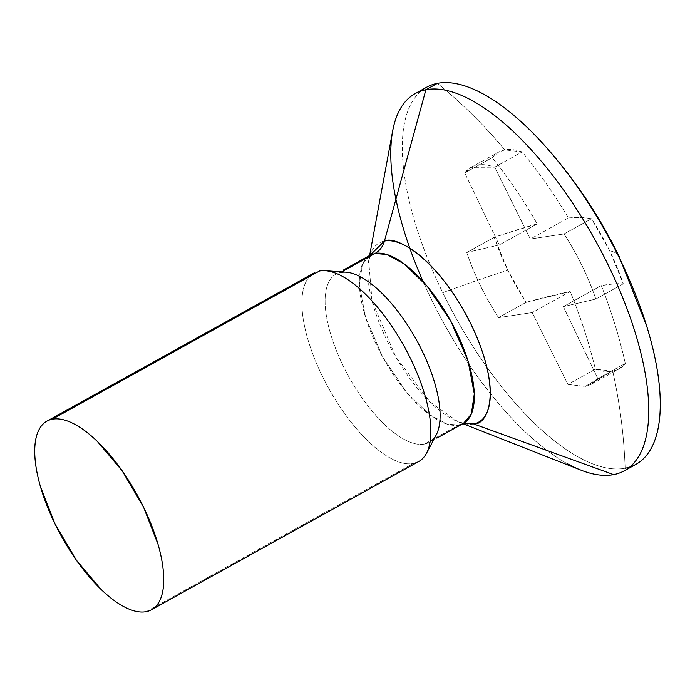 <?xml version="1.0" encoding="UTF-8"?>
<svg xmlns="http://www.w3.org/2000/svg" width="695" height="695" viewBox="0 0 695 695"><rect width="100%" height="100%" fill="white"/><g stroke="black" fill="none" stroke-linecap="round" stroke-linejoin="round"><path stroke-width="0.52" stroke-dasharray="3.48 2.61" d="M370.2 255.187L362.373 264.369L359.367 284.655L365.605 317.519L382.797 357.256L406.523 392.31L429.38 414.55L446.928 424.063L458.691 425.071L446.928 424.054L429.388 414.55L406.532 392.31L382.806 357.273L365.613 317.537L359.367 284.672L362.373 264.369L370.2 255.187L362.373 264.369L359.367 284.672L365.613 317.537L382.806 357.273L406.532 392.31L429.388 414.55L446.928 424.054L458.691 425.071L463.478 423.351M437.424 83.331A215.667 86.345 -119 0 0 442.776 292.691A215.667 86.345 -119 0 0 625.153 468.23A487.308 442.732 79.2 0 0 612.729 371.2A124.014 49.649 -119 0 0 625.318 363.442C621.721 347.969 618.211 334.825 614.78 324C609.828 308.285 605.328 295.471 601.288 285.567L613.755 283.908L623.285 283.812A124.014 49.649 -119 0 0 609.654 250.826A487.308 58.284 154 0 1 619.106 256.394A487.308 58.284 -26 0 0 609.654 250.826A124.014 49.649 -119 0 0 591.523 218.699L581.394 217.552L568.302 217.943C563.002 208.691 555.722 197.354 546.461 183.932C540.102 174.68 531.996 164.011 522.145 151.918A124.014 49.649 -119 0 0 504.787 149.885A487.308 442.732 79.2 0 0 437.424 83.331A487.308 442.732 -100.8 0 1 504.787 149.885A124.014 49.649 -119 0 0 492.199 157.643C501.816 169.771 509.73 180.483 515.942 189.761C524.925 203.235 532.005 214.616 537.192 223.886L494.241 237.282A124.014 49.649 -119 0 0 507.863 270.268A124.014 49.649 -119 0 0 525.993 302.394L570.178 291.509C574.331 301.395 579.031 314.166 584.252 329.83C587.84 340.628 591.541 353.738 595.372 369.167A124.014 49.649 -119 0 0 612.729 371.2L618.915 368.984L625.318 363.442L597.848 378.679L591.445 384.222L585.26 386.437L612.729 371.2A487.308 442.732 -100.8 0 1 625.153 468.23A215.667 86.345 61 0 1 442.776 292.691A487.308 58.284 154 0 1 507.863 270.268A487.308 58.284 -26 0 0 442.776 292.691A215.667 86.345 61 0 1 421.222 90.932M424.445 444.062A96.153 38.494 61 0 1 343.139 365.796A96.153 38.494 61 0 1 340.75 272.457A96.153 38.494 -119 0 0 343.139 365.796A96.153 38.494 -119 0 0 424.445 444.062L458.683 425.071L424.445 444.062A96.153 38.494 -119 0 0 438.432 429.293M146.159 611.67L413.317 463.478L146.159 611.67M463.296 423.446L458.092 421.787L430.023 402.014L395.785 356.961L372.016 300.831L368.671 260.582L370.018 255.282M473.651 423.924A102.469 41.022 61 0 1 451.602 418.703A102.469 41.022 61 0 1 367.794 269.382A102.469 41.022 61 0 1 384.465 241.052M390.816 149.356A215.667 86.345 -119 0 0 567.224 463.626M613.633 474.624A215.667 86.345 61 0 1 423.09 281.518M311.829 274.438A107.838 43.168 -119 0 0 326.867 384.952A107.838 43.168 -119 0 0 413.317 463.478A107.838 43.168 61 0 1 322.132 375.708A107.838 43.168 61 0 1 319.457 271.024M374.987 253.466A96.153 38.494 -119 0 0 377.376 346.805A96.153 38.494 -119 0 0 458.683 425.071M568.302 217.943A485.779 65.79 154.4 0 1 591.523 218.699L564.053 233.937L530.346 239.002L568.302 217.943L530.346 239.002L494.684 167.156L522.145 151.918L494.684 167.156C481.435 162.387 471.453 164.289 464.729 172.881L499.236 244.944L466.771 252.52L494.241 237.282L466.771 252.52C474.277 274.812 484.867 296.513 498.524 317.632L532.222 312.568L567.902 384.405L595.372 369.167L612.729 371.2L585.26 386.437L567.902 384.405L595.372 369.167A485.779 442.307 76.8 0 0 570.178 291.509L532.222 312.568L570.178 291.509A485.779 65.79 -25.6 0 0 525.993 302.394L498.524 317.632C484.945 296.496 474.364 274.794 466.771 252.52L499.236 244.944L537.192 223.886L499.236 244.944L464.729 172.881L471.132 167.339L494.684 167.156L530.346 239.002L564.053 233.937C577.632 255.065 588.222 276.766 595.815 299.05L623.285 283.812L595.815 299.05C588.3 276.758 577.71 255.048 564.053 233.937L591.523 218.699L609.654 250.826L623.285 283.812A485.779 50.396 -26.4 0 0 601.288 285.567L563.324 306.625L595.815 299.05L563.324 306.625L601.288 285.567A485.779 440.274 -98.6 0 1 625.318 363.442L597.848 378.679L563.324 306.625L597.848 378.679L585.26 386.437L567.902 384.405L532.222 312.568L498.524 317.632L525.993 302.394L507.863 270.268L494.241 237.282A485.779 50.396 153.6 0 1 537.192 223.886A485.779 440.239 81.5 0 0 492.199 157.643L464.729 172.881L492.199 157.643L498.602 152.101L504.787 149.885L522.145 151.918A485.779 442.281 -103.1 0 1 568.302 217.943M591.445 384.222L618.915 368.984M152.231 609.359L151.536 609.741M462.896 423.672L458.092 421.787L463.834 423.142M369.618 255.508L368.671 260.582L370.678 254.839M47.529 420.814L46.921 421.144M471.132 167.339L498.602 152.101"/><path stroke-width="1.04" d="M458.683 425.071A96.153 38.494 -119 0 0 456.302 331.732A96.153 38.494 -119 0 0 374.987 253.466L370.2 255.187L374.987 253.466L386.75 254.474L404.299 263.978L427.156 286.227L450.873 321.272L468.074 361.009L474.311 393.874L471.306 414.159L463.478 423.351L471.306 414.159L474.311 393.865L468.065 361L450.873 321.264L427.147 286.218L404.29 263.978L386.75 254.474L374.987 253.466L346.727 269.147M421.222 90.932A215.667 86.345 61 0 1 437.424 83.331A215.667 86.345 61 0 1 548.381 149.729A215.667 86.345 61 0 1 619.801 258.87A215.667 86.345 -119 0 0 437.424 83.331L425.905 89.725L384.465 241.052A102.469 41.022 61 0 1 471.114 324.452A102.469 41.022 61 0 1 473.651 423.924L463.478 423.351L471.306 414.159L474.311 393.874L468.074 361.009L450.873 321.272L427.156 286.227L404.299 263.978L386.75 254.474L374.996 253.466L370.2 255.187L343.582 269.947M625.153 468.23A215.667 86.345 -119 0 0 619.801 258.87A487.308 58.284 -26 0 0 619.106 256.394A487.308 58.284 154 0 1 619.801 258.87A215.667 86.345 61 0 1 647.697 329.404A215.667 86.345 61 0 1 630.895 466.658M438.432 429.293A96.153 38.494 -119 0 0 410.146 329.178A96.153 38.494 -119 0 0 340.75 272.457A96.153 38.494 61 0 1 417.747 342.296A96.153 38.494 61 0 1 431.378 440.917M420.944 460.064A107.838 43.168 -119 0 0 405.906 349.559A107.838 43.168 -119 0 0 319.457 271.024A107.838 43.168 61 0 1 397.279 334.642A107.838 43.168 61 0 1 429.006 446.92A107.838 43.168 61 0 1 413.317 463.478M52.299 419.215C46.426 420.336 41.978 423.863 38.937 429.779C35.897 435.695 34.498 443.566 34.75 453.383C35.002 463.191 36.878 474.216 40.38 486.43L54.974 523.9L76.302 560.074L101.123 589.464C109.671 597.691 117.846 603.729 125.656 607.578C133.457 611.426 140.294 612.79 146.159 611.67C152.031 610.549 156.488 607.03 159.529 601.106C162.569 595.189 163.959 587.327 163.707 577.51C163.464 567.693 161.579 556.678 158.078 544.454L143.491 506.994L122.155 470.81L97.335 441.421C88.786 433.193 80.611 427.156 72.81 423.307C65 419.459 58.163 418.095 52.299 419.215L319.457 271.024L52.299 419.215A107.838 43.168 61 0 1 138.757 497.75A107.838 43.168 61 0 1 153.786 608.255M370.018 255.282L384.465 241.052L425.905 89.725A215.667 86.345 61 0 1 608.281 265.264A215.667 86.345 61 0 1 613.633 474.624A215.667 86.345 -119 0 0 608.281 265.264A215.667 86.345 -119 0 0 425.905 89.725A215.667 86.345 -119 0 0 390.816 149.356M464.025 423.125L473.651 423.924L613.633 474.624L473.651 423.924L463.296 423.446M384.465 241.052C382.849 246.612 379.696 250.747 374.996 253.466C379.696 250.747 382.849 246.612 384.465 241.052C394.969 235.032 437.529 256.889 471.114 324.452C503.545 392.241 487.751 425.253 473.651 423.924M567.224 463.626A215.667 86.345 -119 0 0 613.633 474.624M423.09 281.518A215.667 86.345 61 0 1 425.905 89.725L437.424 83.331M146.159 611.67A107.838 43.168 61 0 1 59.709 533.143A107.838 43.168 61 0 1 44.671 422.63M341.775 271.893L374.987 253.466M549.467 150.971C577.241 183.08 600.454 218.221 619.106 256.403L646.793 326.442M463.478 423.351L436.86 438.111M436.225 434.914L426.522 453.218M345.962 272.188L325.295 270.72M418.694 461.549L151.536 609.741M624.379 470.767L635.908 464.382M370.678 254.839L370.2 255.187M462.896 423.672L580.881 470.115M369.618 255.508L392.675 130.825M426.678 87.188L415.15 93.573M314.079 272.953L46.921 421.144"/></g></svg>

